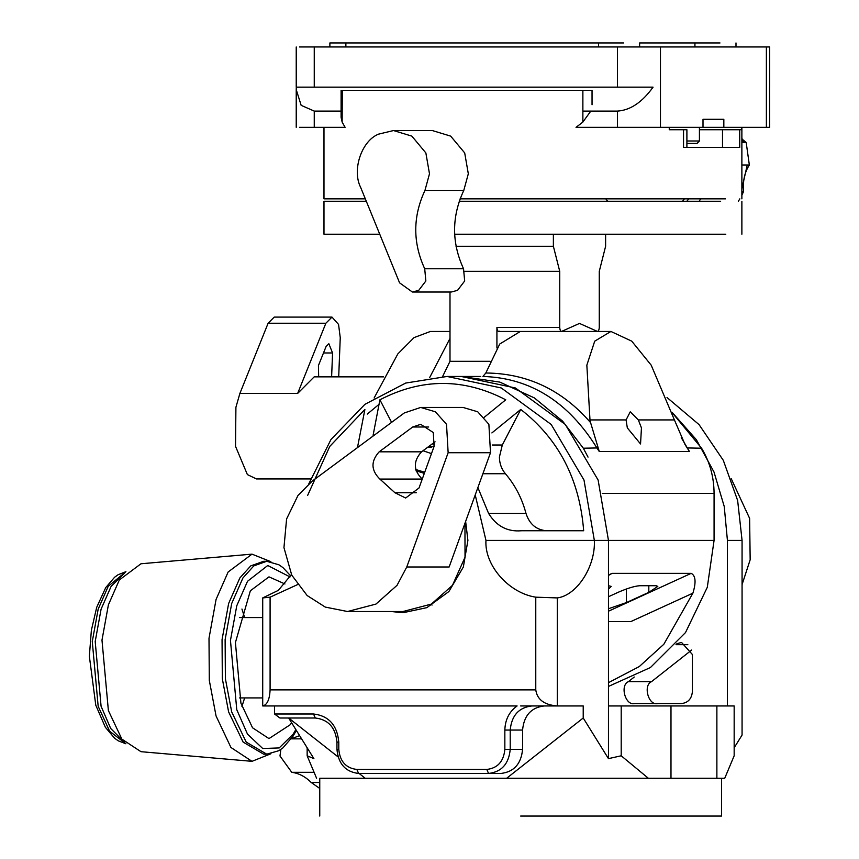 <?xml version="1.0" encoding="UTF-8"?>
<svg xmlns="http://www.w3.org/2000/svg" width="859" height="859" viewBox="0 0 859 859"><rect width="100%" height="100%" fill="white"/><g stroke="black" fill="none" stroke-linecap="round" stroke-linejoin="round"><path stroke-width="1.29" d="M310.529 478.925L256.422 478.925L247.381 474.587L235.527 446.347L235.914 407.295L239.886 393.443L268.115 323.231L274.236 317.1L331.993 317.1L338.553 324.423L340.25 337.673L338.704 376.865M383.543 376.865L314.179 376.865L297.643 393.443L325.872 323.231L331.993 317.1M323.489 352.963L332.562 352.963L331.617 376.865M332.562 352.963L328.847 343.718L326.098 346.478L318.442 365.504L318.668 376.865M641.448 427.889L640.546 443.963L627.328 427.889L626.071 419.922L630.248 411.815L638.334 419.922L641.448 427.889M520.318 331.456L499.745 344.019L485.829 372.999C527.308 373.375 562.226 389.922 590.584 422.639L589.983 419.922L626.071 419.922M638.334 419.922L674.412 419.922L651.197 365.172L631.752 341.163L610.899 331.456L594.718 341.163L586.847 365.172L589.983 419.922M674.412 419.922L685.074 444.618L689.455 451.533L681.251 437.628M590.584 422.639L599.281 451.533L597.091 448.215C568.347 401.808 530.293 377.896 482.93 376.457L485.829 372.999M449.998 338.414L429.64 377.606M449.998 331.456L430.413 331.456L414.059 337.598L397.857 353.887L374.137 397.964M608.462 686.427L650.424 667.529L685.503 632.568L707.29 587.32L714.076 540.397L714.076 493.41C713.969 476.949 709.802 461.884 701.578 448.215L672.35 412.878M608.462 575.444L612.102 573.35L691.173 573.35L608.462 611.211M608.462 682.669L639.257 666.573L663.835 644.261L692.891 593.172C696.252 582.262 695.683 575.648 691.173 573.35M630.86 621.572L608.462 621.572L630.86 621.572L692.891 593.172M588.028 457.106L583.325 448.215L562.548 421.093L534.384 397.921L499.841 382.105L461.358 376.457M480.718 376.457L461.53 376.457M608.462 589.049L611.221 586.407L608.462 585.731M608.462 596.747L618.093 592.334C627.253 588.351 634.425 586.149 639.601 585.731L656.19 585.731L657.822 586.407L648.813 592.334L626.426 602.578L626.426 588.973M608.462 608.741L626.426 602.578M623.623 42.95L345.876 42.95L345.876 46.966M329.877 46.966L329.877 42.95L345.876 42.95M639.622 46.966L639.622 42.95L719.992 42.95M723.836 119.294L703.006 119.294L723.836 119.294L723.836 127.336L766.378 127.336L766.378 46.966L617.471 46.966L617.471 87.146L653.065 87.146C642.199 102.275 630.334 110.253 617.471 111.09L617.471 127.336L723.836 127.336M703.006 119.294L703.006 127.336M299.49 46.966L314.254 46.966L314.254 87.146L296.301 87.146L296.226 89.615L301.155 105.346L314.254 111.09L314.254 127.336L299.49 127.336M314.254 127.336L345.114 127.336L342.14 122.075L342.322 90.367M590.82 111.047L582.874 122.075L576.024 127.336L617.471 127.336M769.557 87.146L769.643 127.336L766.378 127.336M766.378 46.966L769.643 46.966L769.643 87.146M314.254 46.966L617.471 46.966M314.254 87.146L617.471 87.146M314.254 111.09L341.098 111.09M582.874 111.09L617.471 111.09M686.899 140.994L699.419 140.994L697.014 143.41L686.899 143.41M379.742 234.217L323.983 234.217L323.983 201.264L366.31 201.264M459.232 201.264L720.647 201.264M454.615 234.217L725.801 234.217M341.098 90.367L341.098 117.361L342.14 122.075M323.983 127.336L323.983 198.858L365.322 198.858M460.091 198.858L725.458 198.858M741.618 127.336L741.618 129.741L739.728 129.741L739.728 147.426L683.539 147.426L683.539 129.741L669.258 129.741L669.258 127.336M342.14 90.367L592.044 90.367L592.044 104.744M739.728 129.741L722.505 129.741L722.505 147.426M683.539 129.741L686.899 129.741L686.899 147.426M699.419 129.741L722.505 129.741M669.258 129.741L680.145 129.741M605.799 198.858L607.646 201.264M741.875 142.444L746.181 142.444L741.875 138.933M741.875 191.557L743.572 191.557C742.702 181.099 744.624 172.24 749.349 165.003L741.875 165.003M749.349 165.003L746.181 142.444M699.162 201.264L700.665 198.858M738.343 201.264L739.846 198.858M741.875 195.154L743.572 191.557M682.551 201.264L684.408 198.858M686.878 201.264L688.725 198.858M741.875 188.765L747.244 165.003M743.593 142.444L741.875 138.224M393.497 130.547L432.324 130.547L450.685 136.13L464.698 152.934L468.316 173.797L463.785 190.43C451.619 216.5 451.533 242.603 463.538 268.77L464.676 280.979L457.546 290.353L451.222 292.028L412.395 292.028L399.575 282.836L360.63 187.337C351.771 169.975 361.65 140.726 378.572 134.144L393.497 130.547L411.858 136.13L425.86 152.934L429.489 173.797L424.958 190.43C412.782 216.5 412.707 242.603 424.711 268.77L425.849 280.979L418.72 290.353L412.395 292.028M442.61 376.532L449.998 361.317L490.017 361.317M496.921 348.024L496.921 327.44L559.735 327.44L559.735 271.326L553.379 246.275L553.379 234.217M559.735 327.44C559.982 330.575 560.798 331.81 562.162 331.166L579.503 323.424L596.833 331.166C598.208 331.81 599.013 330.575 599.271 327.44L599.271 271.326L605.616 246.275L605.616 234.217M498.682 331.456L597.434 331.456M449.998 361.317L449.998 292.028M464.558 271.326L559.735 271.326M456.032 246.275L553.379 246.275M499.347 331.166C497.984 331.81 497.168 330.575 496.921 327.44M391.124 611.522L402.935 612.725L426.848 607.657L448.881 591.55L463.345 567.026L467.908 540.397L465.632 521.413M432.056 605.058L430.853 604.371M274.536 705.948L274.536 713.99L313.524 713.99C328.761 715.772 337.19 725.157 338.79 742.112L338.79 749.349C339.939 761.461 345.962 768.161 356.839 769.439L486.795 769.439C497.683 768.161 503.696 761.461 504.845 749.349L504.845 730.064C505.167 719.649 509.247 711.617 517.097 705.948L262.714 705.948L262.714 597.918L270.091 597.177L297.482 584.635M505.414 473.728C501.495 469.025 499.487 463.473 499.401 457.063L502.311 445.005L520.747 409.453C558.683 438.981 579.653 479.419 583.669 530.755L546.786 530.755C536.446 530.035 529.509 524.248 525.987 513.403C521.993 498.338 515.132 485.12 505.414 473.728L482.898 473.728M307.608 495.482L329.759 446.422L364.892 409.453L357.462 447.625M531.882 705.948C518.815 707.483 511.599 715.526 510.214 730.064L510.214 749.349C508.839 763.887 501.624 771.919 488.556 773.454L500.915 773.454C513.972 771.919 521.198 763.887 522.573 749.349L522.573 730.064C523.947 715.526 531.173 707.483 544.23 705.948L583.218 705.948L583.218 718.006L506.638 778.275L648.373 778.275L621.207 755.791L608.462 758.637L608.462 705.948L621.207 705.948L621.207 755.791M316.595 778.275L307.157 755.791L313.9 758.637L288.656 718.006L338.027 756.865M359.105 773.454L365.236 778.275M667.014 397.524L699.054 424.614L723.31 460.338L737.634 500.453L742.069 540.397L727.423 540.397L724.244 506.52L714.012 472.053L696.391 439.744L672.21 412.449M621.207 705.948L670.986 705.948L670.986 778.275L648.373 778.275M716.878 778.275L724.728 778.275L734.166 755.791L734.166 705.948L716.878 705.948L716.878 778.275M727.423 540.397L727.423 705.948M634.243 677.032L628.391 681.649C619.607 685.439 625.513 706.098 634.651 703.542L681.574 703.542C688.102 702.769 691.72 698.754 692.408 691.484L692.408 654.515L681.574 642.468L676.892 643.649M670.986 705.948L716.878 705.948M291.437 574.499L278.37 590.348L262.714 597.918M475.22 494.934L485.958 540.397L594.342 540.397L584.002 480.052L551.199 424.475L501.269 387.967L447.056 376.457L405.684 383.06L364.914 404.321L330.973 439.507L308.843 483.789M557.276 597.918L535.769 597.177L535.769 689.874C537.143 699.57 544.305 704.928 557.276 705.948L557.276 597.918C576.915 595.491 595.674 566.382 594.342 540.397L608.462 540.397L598.122 480.052L565.319 424.475L515.389 387.967L461.176 376.457L447.056 376.457M379.034 404.331L367.298 414.081M714.076 540.397L608.462 540.397L608.462 705.948M307.157 747.781L307.157 755.791M424.722 472.257L415.606 469.465M423.015 450.728L431.476 453.616M535.769 597.177C508.732 593.032 484.336 565.233 485.958 540.397M270.091 597.177L270.091 689.874L535.769 689.874M484.186 417.334L505.747 399.8C463.796 378.003 421.844 378.003 379.903 399.8L391.597 422.36M427.879 447.131L431.658 447.41M374.03 435.363L373.085 435.363L379.903 399.8M477.883 487.568L488.578 513.403C496.459 526.18 507.444 531.968 521.52 530.755L583.669 530.755M520.747 409.453L491.885 432.925M262.714 705.948C267.16 704.928 269.619 699.57 270.091 689.874M742.069 540.397L742.069 735.057L734.166 747.781M583.218 718.006L608.462 758.637M691.635 650.048L651.519 681.649C642.725 685.439 648.631 706.098 657.769 703.542M546.786 530.755L521.52 530.755M500.915 773.454L358.611 773.454C345.543 771.919 338.328 763.887 336.953 749.349L336.953 742.112C335.568 727.573 328.353 719.541 315.285 718.006L279.916 718.006L274.536 713.99M397.051 585.323L406.769 566.983L448.14 452.714L446.519 424.292L435.363 411.783L420.685 407.445L404.299 412.954L312.128 481.18L297.976 495.482L286.595 518.943L283.953 547.634L291.759 575.143L307.157 595.545L325.293 607.088L347.508 611.522L375.941 604.092L397.051 585.323M415.981 470.775L424.314 473.384M464.955 523.292L465.02 557.201L452.468 585.323L431.368 604.092L402.935 611.522L347.508 611.522M379.861 479.064C370.948 470.26 370.723 461.176 379.173 451.823L412.696 427.009L420.685 424.325L433.29 432.539L434.085 446.401L419.031 487.966L405.641 498.027L394.925 492.733L379.861 479.064L422.22 479.064C413.308 470.26 413.082 461.176 421.533 451.823L435.073 441.805M406.769 566.983L449.139 566.983L490.5 452.714L488.878 424.292L477.733 411.783L463.055 407.445L420.685 407.445M742.069 584.592L750.165 559.767L749.628 518.396L731.234 478.688M270.875 561.689L251.998 554.141L140.973 563.772L119.337 579.954L108.395 604.865L101.985 640.105L108.384 710.576L121.881 739.127L140.973 751.689L251.998 761.332L270.875 753.773M251.998 554.141L228.14 571.987L216.071 599.442L209.005 638.291L209.295 680.339L216.06 715.987L230.942 747.48L251.998 761.332M284.952 583.97L268.985 576.861L250.356 590.788L235.42 642.553L240.928 703.21L252.546 727.788L268.985 738.6L290.31 724.674L291.555 722.666M241.948 706.442L244.643 697.916M244.643 617.557L241.948 609.031M319.752 788.455L311.216 782.495C305.482 776.708 298.996 773.315 291.749 772.295L279.98 755.995L280.85 749.445M299.619 735.648L291.265 738.783M557.276 705.948L520.661 705.948M520.661 778.275L721.571 778.275L520.661 778.275M520.661 816.05L721.571 816.05L520.661 816.05M319.752 816.05L319.752 778.275L506.638 778.275M239.886 393.443L297.643 393.443M268.115 323.231L325.872 323.231M597.853 447.936L583.325 448.215M687.103 447.936L701.578 448.215M714.076 493.41L602.277 493.41M689.455 451.533L599.281 451.533M612.102 573.35L609.299 574.639M648.813 585.731L648.813 592.334M598.562 42.95L598.562 46.966M694.931 42.95L694.931 46.966M660.474 127.336L660.474 46.966M582.874 122.075L582.874 90.367M463.785 190.43L424.958 190.43M463.538 268.77L424.711 268.77M433.967 446.723L428.416 446.723M628.391 681.649L651.519 681.649M676.001 644.679L687.834 644.679M502.311 445.005L492.357 445.005M525.987 513.403L488.578 513.403M504.845 749.349L522.573 749.349M522.573 730.064L504.845 730.064M488.556 773.454L486.795 769.439M358.611 773.454L356.839 769.439M336.953 749.349L338.79 749.349M336.953 742.112L338.79 742.112M315.285 718.006L313.524 713.99M394.925 492.733L416.357 492.733M448.14 452.714L490.5 452.714M412.696 427.009L428.684 427.009M379.173 451.823L421.533 451.823M125.833 571.761L108.234 586.278L98.173 609.16L92.278 641.533L98.162 706.281L109.608 731.224L125.833 743.711M266.73 561.292L263.659 561.292L250.753 565.877L239.854 577.967L228.623 603.512L222.052 639.644L222.32 678.76L228.623 711.928L243.14 742.101L263.659 754.17L266.73 754.17L246.211 742.101L231.694 711.928L225.391 678.76L225.122 639.644L231.694 603.512L242.925 577.967L253.824 565.877L266.73 561.292L278.917 564.793L282.933 567.595L290.664 575.852M290.031 576.926L267.75 565.501L247.521 581.285L236.762 605.778L230.459 640.406L236.762 709.674L247.51 734.166L262.725 748.511L279.186 747.931L293.155 734.177L295.861 729.602M124.319 742.112L110.725 728.518L101.083 706.281L95.199 641.533L101.094 609.16L111.155 586.278L124.319 573.361M311.216 782.495L319.752 782.495M291.749 772.295L314.072 772.295M291.222 738.847L301.606 738.847M561.571 331.456L610.899 331.456M735.991 46.966L735.991 42.95M296.226 87.146L296.226 46.966M296.226 127.336L296.226 89.615M699.419 127.336L699.419 140.994M741.875 201.264L741.875 234.217M741.875 198.858L741.875 127.336M434.772 443.963L432.152 443.963M125.908 571.675L118.037 574.768L114.591 577.248L105.721 587.61L96.691 607.367L91.365 630.334L89.357 656.287L95.779 705.175L105.346 727.251L114.591 738.214L118.252 740.823L125.908 743.787M239.478 617.557L262.714 617.557M239.478 697.916L262.714 697.916M266.73 754.17L278.917 750.68L282.933 747.878L293.059 736.142L296.366 730.418M721.571 778.275L721.571 816.05"/></g></svg>
